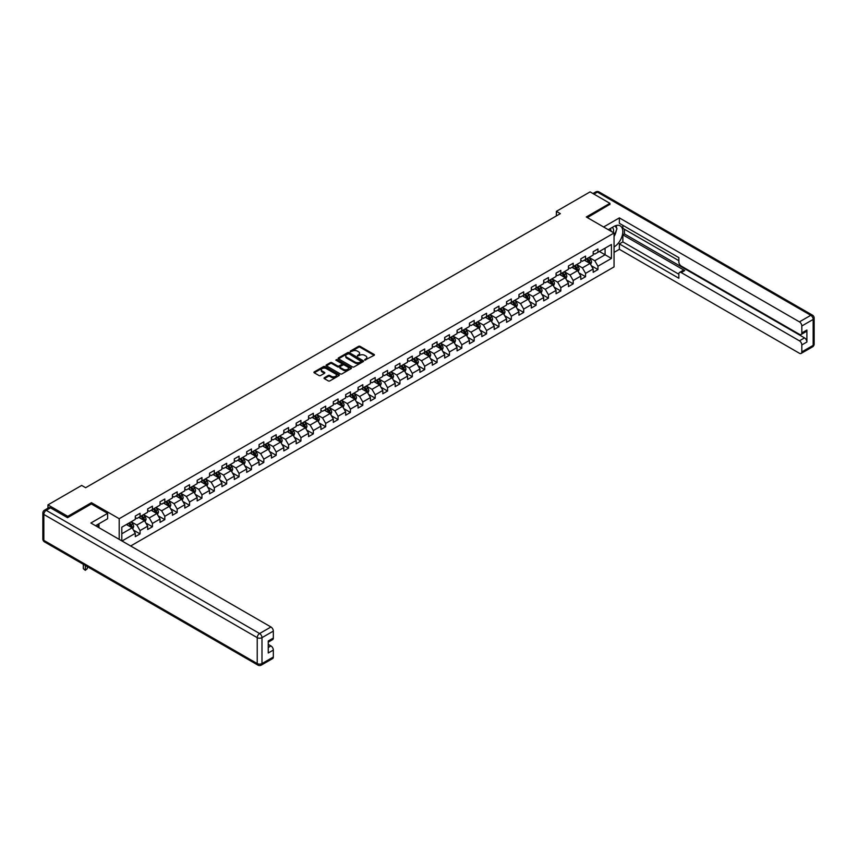 <?xml version="1.0" encoding="UTF-8"?>
<svg xmlns="http://www.w3.org/2000/svg" width="857" height="857" viewBox="0 0 857 857"><rect width="100%" height="100%" fill="white"/><g stroke="black" fill="none" stroke-linecap="round" stroke-linejoin="round"><path stroke-width="1.29" d="M364.739 360.122L374.102 355.344A1.103 0.632 0 0 0 374.102 354.444L360.09 346.357A1.103 0.632 0 0 0 358.537 346.357L350.256 351.124L350.256 351.756L352.42 351.134A3.524 2.035 0 0 1 357.401 351.134L358.569 351.809A3.524 2.035 0 0 1 359.608 353.255A3.524 2.035 0 0 1 358.569 354.691L357.498 355.934L359.661 355.323A3.524 2.035 0 0 1 364.643 355.323L365.81 355.998A3.524 2.035 0 0 1 366.85 357.433A3.524 2.035 0 0 1 365.81 358.869L364.739 360.122L364.739 359.49M324.353 377.733A1.103 0.632 0 0 0 324.353 378.633L328.285 380.904A1.103 0.632 0 0 0 329.838 380.904L339.029 375.591A1.103 0.632 0 0 0 339.029 374.691L325.007 366.603A1.103 0.632 0 0 0 323.453 366.603L314.262 371.906A1.103 0.632 0 0 0 314.262 372.806L319.018 375.548A1.103 0.632 0 0 0 320.572 375.548L324.503 373.277A1.103 0.632 0 0 0 324.503 372.377L322.146 371.017A2.946 1.703 0 0 1 321.289 369.817A2.946 1.703 0 0 1 323.1 368.242A2.946 1.703 0 0 1 326.313 368.617L335.537 373.941A2.946 1.703 0 0 1 336.405 375.141A2.946 1.703 0 0 1 334.584 376.716A2.946 1.703 0 0 1 331.38 376.352L329.838 375.462A1.103 0.632 0 0 0 328.285 375.462L324.353 377.733L324.353 378.633L328.285 376.373L328.285 375.462M91.431 504.012L91.431 502.684L67.789 516.332L47.96 504.88L47.96 508.18M91.431 502.684L119.198 518.71L614.051 233.008L614.051 266.902L130.66 545.984M609.927 204.566L609.927 203.334L586.284 216.982L614.051 233.008M609.927 203.334L590.087 191.882L556.375 211.347L556.375 215.932M47.96 504.88L81.672 485.416L85.646 487.708L560.339 213.639L556.375 211.347M352.495 366.914A1.103 0.632 0 0 0 354.059 366.914L363.239 361.611A1.103 0.632 0 0 0 363.239 360.711L349.228 352.623A1.103 0.632 0 0 0 347.674 352.623L338.483 357.926A1.103 0.632 0 0 0 338.483 358.826L352.495 366.914M336.105 360.283L336.887 360.39L336.887 359.479L351.134 367.707A1.103 0.632 0 0 1 351.134 368.606L341.943 373.909A1.103 0.632 0 0 1 340.39 373.909L326.378 365.821L326.378 364.921A1.103 0.632 0 0 0 326.378 365.821M326.378 364.921L330.309 362.65A1.103 0.632 0 0 1 331.863 362.65L337.551 365.928A1.103 0.632 0 0 0 339.104 365.928L341.718 364.429A1.103 0.632 0 0 0 341.718 363.529L335.794 360.111L336.887 359.479M119.198 539.364L119.198 518.71M133.435 530.097L140.066 533.922L140.066 530.569L147.672 526.177L147.672 529.519L152.439 526.776L152.439 523.423L160.055 519.031L160.055 522.374L164.812 519.631L164.812 516.289L172.428 511.886L172.428 515.228L177.185 512.486L177.185 509.144L184.801 504.741L184.801 508.083L189.558 505.341L189.558 501.998L197.174 497.596L197.174 500.938L201.941 498.196L201.941 494.853L209.558 490.45L209.558 493.793L214.314 491.05L214.314 487.708L221.931 483.305L221.931 486.647L226.687 483.905L226.687 480.563L234.304 476.16L234.304 479.502L239.06 476.76L239.06 473.418L246.677 469.015L246.677 472.357L251.444 469.615L251.444 466.272L259.05 461.869L259.05 465.212L263.817 462.469L263.817 459.127L271.433 454.724L271.433 458.077L276.19 455.324L276.19 451.982L283.806 447.579L283.806 450.932L288.563 448.179L288.563 444.837L296.179 440.444L296.179 443.787L300.936 441.034L300.936 437.691L308.552 433.299L308.552 436.642L313.319 433.888L313.319 430.546L320.936 426.154L320.936 429.496L325.692 426.743L325.692 423.401L333.309 419.009L333.309 422.351L338.065 419.598L338.065 416.256L345.682 411.863L345.682 415.206L350.438 412.453L350.438 409.11L358.055 404.718L358.055 408.061L362.811 405.307L362.811 401.965L370.428 397.573L370.428 400.915L375.195 398.162L375.195 394.82L382.811 390.428L382.811 393.77L387.568 391.017L387.568 387.675L395.184 383.283L395.184 386.625L399.94 383.872L399.94 380.529L407.557 376.137L407.557 379.48L412.313 376.726L412.313 373.384L419.93 368.992L419.93 372.334L424.697 369.592L424.697 366.239L432.303 361.847L432.303 365.189L437.07 362.447L437.07 359.094L444.687 354.702L444.687 358.044L449.443 355.301L449.443 351.948L457.06 347.556L457.06 350.899L461.816 348.156L461.816 344.814L469.432 340.411L469.432 343.753L474.189 341.011L474.189 337.669L481.805 333.266L481.805 336.608L486.572 333.866L486.572 330.523L494.189 326.121L494.189 329.463L498.945 326.721L498.945 323.378L506.562 318.975L506.562 322.318L511.318 319.575L511.318 316.233L518.935 311.83L518.935 315.172L523.691 312.43L523.691 309.088L531.308 304.685L531.308 308.027L536.064 305.285L536.064 301.943L543.681 297.54L543.681 300.882L548.448 298.14L548.448 294.797L556.064 290.394L556.064 293.747L560.821 290.994L560.821 287.652L568.437 283.249L568.437 286.602L573.194 283.849L573.194 280.507L580.81 276.104L580.81 279.457L585.567 276.704L585.567 273.362L593.183 268.969L593.183 272.312L597.95 269.559L597.95 266.216L611.427 258.428L611.427 244.502L605.085 248.166L605.085 254.765L611.427 258.428M140.066 533.922L135.299 536.664L135.299 533.322L122.015 540.992M121.812 540.874L121.812 527.184L135.299 519.396L135.299 516.053L140.066 513.311L140.066 516.653L147.672 512.25L147.672 508.908L152.439 506.166L152.439 509.508L160.055 505.105L160.055 501.763L164.812 499.02L164.812 502.363L172.428 497.96L172.428 494.618L177.185 491.875L177.185 495.217L184.801 490.815L184.801 487.472L189.558 484.73L189.558 488.072L197.174 483.669L197.174 480.327L201.941 477.585L201.941 480.927L209.558 476.524L209.558 473.182L214.314 470.439L214.314 473.782L221.931 469.39L221.931 466.037L226.687 463.294L226.687 466.637L234.304 462.244L234.304 458.891L239.06 456.149L239.06 459.491L246.677 455.099L246.677 451.757L251.444 449.004L251.444 452.346L259.05 447.954L259.05 444.612L263.817 441.858L263.817 445.201L271.433 440.809L271.433 437.466L276.19 434.713L276.19 438.056L283.806 433.663L283.806 430.321L288.563 427.568L288.563 430.91L296.179 426.518L296.179 423.176L300.936 420.423L300.936 423.765L308.552 419.373L308.552 416.031L313.319 413.278L313.319 416.62L320.936 412.228L320.936 408.885L325.692 406.132L325.692 409.475L333.309 405.082L333.309 401.74L338.065 398.987L338.065 402.329L345.682 397.937L345.682 394.595L350.438 391.842L350.438 395.184L358.055 390.792L358.055 387.45L362.811 384.697L362.811 388.039L370.428 383.647L370.428 380.304L375.195 377.551L375.195 380.904L382.811 376.502L382.811 373.159L387.568 370.406L387.568 373.759L395.184 369.356L395.184 366.014L399.94 363.261L399.94 366.614L407.557 362.211L407.557 358.869L412.313 356.126L412.313 359.469L419.93 355.066L419.93 351.724L424.697 348.981L424.697 352.323L432.303 347.921L432.303 344.578L437.07 341.836L437.07 345.178L444.687 340.775L444.687 337.433L449.443 334.691L449.443 338.033L457.06 333.63L457.06 330.288L461.816 327.545L461.816 330.888L469.432 326.485L469.432 323.143L474.189 320.4L474.189 323.742L481.805 319.34L481.805 315.997L486.572 313.255L486.572 316.597L494.189 312.194L494.189 308.852L498.945 306.11L498.945 309.452L506.562 305.049L506.562 301.707L511.318 298.964L511.318 302.307L518.935 297.915L518.935 294.562L523.691 291.819L523.691 295.162L531.308 290.769L531.308 287.416L536.064 284.674L536.064 288.016L543.681 283.624L543.681 280.282L548.448 277.529L548.448 280.871L556.064 276.479L556.064 273.137L560.821 270.384L560.821 273.726L568.437 269.334L568.437 265.991L573.194 263.238L573.194 266.581L580.81 262.188L580.81 258.846L585.567 256.093L585.567 259.435L593.183 255.043L593.183 251.701L597.95 248.948L597.95 252.29L611.427 244.502M138.791 517.382L144.501 520.681L136.884 525.073L131.175 521.784M135.299 517.564L136.884 518.485L140.066 516.653M136.884 525.073L140.066 530.569M144.501 520.681L147.672 526.177M151.164 510.236L156.874 513.536L149.268 517.928L143.548 514.639M147.672 510.418L149.268 511.34L152.439 509.508M149.268 517.928L152.439 523.423M156.874 513.536L160.055 519.031M163.548 503.091L169.257 506.391L161.641 510.783L155.931 507.494M160.055 503.273L161.641 504.195L164.812 502.363M161.641 510.783L164.812 516.289M169.257 506.391L172.428 511.886M175.921 495.946L181.63 499.245L174.014 503.648L168.304 500.349M172.428 496.128L174.014 497.049L177.185 495.217M174.014 503.648L177.185 509.144M181.63 499.245L184.801 504.741M188.294 488.801L194.003 492.1L186.387 496.503L180.677 493.204M184.801 488.983L186.387 489.904L189.558 488.072M186.387 496.503L189.558 501.998M194.003 492.1L197.174 497.596M200.667 481.655L206.376 484.955L198.76 489.358L193.05 486.058M197.174 481.838L198.76 482.759L201.941 480.927M198.76 489.358L201.941 494.853M206.376 484.955L209.558 490.45M213.039 474.51L218.76 477.81L211.143 482.212L205.423 478.913M209.558 474.692L211.143 475.614L214.314 473.782M211.143 482.212L214.314 487.708M218.76 477.81L221.931 483.305M225.423 467.365L231.133 470.664L223.516 475.067L217.807 471.768M221.931 467.558L223.516 468.468L226.687 466.637M223.516 475.067L226.687 480.563M231.133 470.664L234.304 476.16M237.796 460.22L243.506 463.519L235.889 467.922L230.179 464.623M234.304 460.413L235.889 461.323L239.06 459.491M235.889 467.922L239.06 473.418M243.506 463.519L246.677 469.015M250.169 453.085L255.879 456.374L248.262 460.777L242.552 457.477M246.677 453.267L248.262 454.178L251.444 452.346M248.262 460.777L251.444 466.272M255.879 456.374L259.05 461.869M262.542 445.94L268.252 449.229L260.646 453.632L254.925 450.332M259.05 446.122L260.646 447.033L263.817 445.201M260.646 453.632L263.817 459.127M268.252 449.229L271.433 454.724M274.915 438.795L280.635 442.083L273.019 446.486L267.309 443.187M271.433 438.977L273.019 439.887L276.19 438.056M273.019 446.486L276.19 451.982M280.635 442.083L283.806 447.579M287.299 431.649L293.008 434.938L285.392 439.341L279.682 436.042M283.806 431.832L285.392 432.742L288.563 430.91M285.392 439.341L288.563 444.837M293.008 434.938L296.179 440.444M299.671 424.504L305.381 427.804L297.765 432.196L292.055 428.896M296.179 424.686L297.765 425.597L300.936 423.765M297.765 432.196L300.936 437.691M305.381 427.804L308.552 433.299M312.044 417.359L317.754 420.658L310.138 425.051L304.428 421.751M308.552 417.541L310.138 418.452L313.319 416.62M310.138 425.051L313.319 430.546M317.754 420.658L320.936 426.154M324.417 410.214L330.138 413.513L322.521 417.905L316.801 414.606M320.936 410.396L322.521 411.306L325.692 409.475M322.521 417.905L325.692 423.401M330.138 413.513L333.309 419.009M336.801 403.069L342.511 406.368L334.894 410.76L329.184 407.461M333.309 403.251L334.894 404.161L338.065 402.329M334.894 410.76L338.065 416.256M342.511 406.368L345.682 411.863M349.174 395.923L354.884 399.223L347.267 403.615L341.557 400.315M345.682 396.105L347.267 397.016L350.438 395.184M347.267 403.615L350.438 409.11M354.884 399.223L358.055 404.718M361.547 388.778L367.257 392.077L359.64 396.47L353.93 393.17M358.055 388.96L359.64 389.871L362.811 388.039M359.64 396.47L362.811 401.965M367.257 392.077L370.428 397.573M373.92 381.633L379.63 384.932L372.013 389.324L366.303 386.025M370.428 381.815L372.013 382.736L375.195 380.904M372.013 389.324L375.195 394.82M379.63 384.932L382.811 390.428M386.293 374.488L392.013 377.787L384.397 382.179L378.687 378.88M382.811 374.67L384.397 375.591L387.568 373.759M384.397 382.179L387.568 387.675M392.013 377.787L395.184 383.283M398.676 367.342L404.386 370.642L396.77 375.034L391.06 371.734M395.184 367.524L396.77 368.446L399.94 366.614M396.77 375.034L399.94 380.529M404.386 370.642L407.557 376.137M411.049 360.197L416.759 363.497L409.143 367.889L403.433 364.589M407.557 360.379L409.143 361.3L412.313 359.469M409.143 367.889L412.313 373.384M416.759 363.497L419.93 368.992M423.422 353.052L429.132 356.351L421.515 360.743L415.806 357.455M419.93 353.234L421.515 354.155L424.697 352.323M421.515 360.743L424.697 366.239M429.132 356.351L432.303 361.847M435.795 345.907L441.505 349.206L433.899 353.598L428.179 350.309M432.303 346.089L433.899 347.01L437.07 345.178M433.899 353.598L437.07 359.094M441.505 349.206L444.687 354.702M448.168 338.761L453.889 342.061L446.272 346.453L440.562 343.164M444.687 338.943L446.272 339.865L449.443 338.033M446.272 346.453L449.443 351.948M453.889 342.061L457.06 347.556M460.552 331.616L466.262 334.916L458.645 339.308L452.935 336.019M457.06 331.798L458.645 332.72L461.816 330.888M458.645 339.308L461.816 344.814M466.262 334.916L469.432 340.411M472.925 324.471L478.635 327.77L471.018 332.173L465.308 328.874M469.432 324.653L471.018 325.574L474.189 323.742M471.018 332.173L474.189 337.669M478.635 327.77L481.805 333.266M485.298 317.326L491.007 320.625L483.391 325.028L477.681 321.729M481.805 317.508L483.391 318.429L486.572 316.597M483.391 325.028L486.572 330.523M491.007 320.625L494.189 326.121M497.671 310.18L503.391 313.48L495.775 317.883L490.054 314.583M494.189 310.363L495.775 311.284L498.945 309.452M495.775 317.883L498.945 323.378M503.391 313.48L506.562 318.975M510.054 303.035L515.764 306.335L508.147 310.737L502.438 307.438M506.562 303.217L508.147 304.139L511.318 302.307M508.147 310.737L511.318 316.233M515.764 306.335L518.935 311.83M522.427 295.89L528.137 299.189L520.52 303.592L514.811 300.293M518.935 296.083L520.52 296.993L523.691 295.162M520.52 303.592L523.691 309.088M528.137 299.189L531.308 304.685M534.8 288.745L540.51 292.044L532.893 296.447L527.184 293.148M531.308 288.938L532.893 289.848L536.064 288.016M532.893 296.447L536.064 301.943M540.51 292.044L543.681 297.54M547.173 281.61L552.883 284.899L545.277 289.302L539.556 286.002M543.681 281.792L545.277 282.703L548.448 280.871M545.277 289.302L548.448 294.797M552.883 284.899L556.064 290.394M559.546 274.465L565.266 277.754L557.65 282.157L551.94 278.857M556.064 274.647L557.65 275.558L560.821 273.726M557.65 282.157L560.821 287.652M565.266 277.754L568.437 283.249M571.93 267.32L577.639 270.608L570.023 275.011L564.313 271.712M568.437 267.502L570.023 268.412L573.194 266.581M570.023 275.011L573.194 280.507M577.639 270.608L580.81 276.104M584.303 260.174L590.012 263.463L582.396 267.866L576.686 264.567M580.81 260.357L582.396 261.267L585.567 259.435M582.396 267.866L585.567 273.362M590.012 263.463L593.183 268.969M599.375 251.465L605.085 254.765L594.769 260.721L589.059 257.421M593.183 253.211L594.769 254.122L597.95 252.29M594.769 260.721L597.95 266.216M67.789 516.332L67.789 517.564M121.812 533.782L132.128 527.826L126.418 524.527M132.128 527.826L135.299 533.322M591.319 265.734L597.95 269.559M578.946 272.88L585.567 276.704M566.573 280.025L573.194 283.849M554.2 287.17L560.821 290.994M541.817 294.315L548.448 298.14M529.444 301.46L536.064 305.285M517.071 308.606L523.691 312.43M504.698 315.751L511.318 319.575M492.325 322.896L498.945 326.721M479.941 330.041L486.572 333.866M467.568 337.187L474.189 341.011M455.196 344.332L461.816 348.156M442.823 351.477L449.443 355.301M430.439 358.622L437.07 362.447M418.066 365.768L424.697 369.592M405.693 372.902L412.313 376.726M393.32 380.047L399.94 383.872M380.947 387.193L387.568 391.017M368.564 394.338L375.195 398.162M356.191 401.483L362.811 405.307M343.818 408.628L350.438 412.453M331.445 415.774L338.065 419.598M319.061 422.919L325.692 426.743M306.688 430.064L313.319 433.888M294.315 437.209L300.936 441.034M281.942 444.355L288.563 448.179M269.569 451.5L276.19 455.324M257.186 458.645L263.817 462.469M244.813 465.79L251.444 469.615M232.44 472.935L239.06 476.76M220.067 480.081L226.687 483.905M207.694 487.226L214.314 491.05M195.31 494.371L201.941 498.196M182.937 501.516L189.558 505.341M170.564 508.662L177.185 512.486M158.191 515.807L164.812 519.631M145.808 522.952L152.439 526.776M365.05 360.229L365.81 359.79A3.524 2.035 0 0 0 366.85 358.344L366.85 357.433M359.608 353.255L359.608 354.166A3.524 2.035 0 0 1 358.569 355.601L357.808 356.051M374.102 354.444L374.102 355.344L360.09 347.267A1.103 0.632 0 0 0 358.537 347.267L350.567 351.863M363.229 361.622L349.228 353.534A1.103 0.632 0 0 0 347.674 353.534L338.494 358.837M361.3 361.483L348.992 353.748L346.774 354.402A3.524 2.035 0 0 0 345.746 355.837A3.524 2.035 0 0 0 346.774 357.273L355.184 362.136A3.524 2.035 0 0 0 360.165 362.136L361.3 361.483L361.3 362.393L361.3 361.761M345.746 355.837L345.746 356.758A3.524 2.035 0 0 0 346.774 358.194L346.774 357.273M361.3 362.393L360.165 363.047A3.524 2.035 0 0 1 355.184 363.047L346.774 358.194M326.388 365.821L330.309 363.561L330.309 362.65M342.039 363.979L342.039 364.889A1.103 0.632 0 0 1 341.718 365.339L339.104 366.85A1.103 0.632 0 0 1 337.551 366.85L331.863 363.561A1.103 0.632 0 0 0 330.309 363.561M336.887 360.39L351.124 368.617M343.443 369.335A2.946 1.703 0 0 0 346.657 369.699A2.946 1.703 0 0 0 348.478 368.135A2.946 1.703 0 0 0 347.61 366.935L344.364 365.05A1.103 0.632 0 0 0 342.8 365.05L340.197 366.56A1.103 0.632 0 0 0 340.197 367.46L343.443 369.335L343.443 370.256A2.946 1.703 0 0 0 346.657 370.62A2.946 1.703 0 0 0 348.478 369.046L348.478 368.135M339.875 367.01L339.875 367.921A1.103 0.632 0 0 0 340.197 368.371L340.197 367.46M343.443 370.256L340.197 368.371M336.405 375.141L336.405 376.062A2.946 1.703 0 0 1 334.584 377.637A2.946 1.703 0 0 1 331.38 377.262L329.838 376.373A1.103 0.632 0 0 0 328.285 376.373M321.289 369.817L321.289 370.738A2.946 1.703 0 0 0 322.146 371.938L322.146 371.017M324.503 372.377L324.503 373.277L322.146 371.938M339.008 375.602L325.007 367.524A1.103 0.632 0 0 0 323.453 367.524L314.283 372.816M590.644 264.556L591.587 262.178A2.978 1.714 -120 0 0 590.634 259.65L588.995 257.464M586.145 261.235L585.031 259.746M586.542 258.878L588.181 261.064A2.978 1.714 60 0 1 589.027 262.853L589.98 262.306A2.978 1.714 -120 0 0 589.123 260.517L587.495 258.332M586.745 258.76L588.566 261.181A1.51 0.878 60 0 1 588.834 261.642L589.98 262.306M613.323 232.59A7.295 4.21 120 0 0 612.252 227.405M610.998 231.251A4.992 2.882 120 0 0 609.97 228.744A4.992 2.882 120 0 0 609.959 228.733M615.037 225.884L616.986 228.658L614.051 236.221M97.452 524.623L99.283 527.869M608.299 229.687L613.891 226.462A12.619 7.285 120 0 1 620.2 225.841A12.619 7.285 120 0 1 622.171 235.846A12.619 7.285 120 0 1 614.051 246.977M614.051 252.387L619.365 249.312L619.365 243.913L678.862 278.257L678.862 273.961A3.364 1.939 -120 0 1 679.558 272.419A3.364 1.939 -120 0 1 681.24 272.58L799.442 340.829L804.519 337.894A3.364 1.939 60 0 1 806.898 342.018L806.898 330.02A3.364 1.939 60 0 1 806.201 331.552L801.124 334.487A3.364 1.939 -120 0 0 801.82 332.945L801.82 325.981A3.364 1.939 -120 0 0 799.442 321.868L810.786 315.312L597.393 192.107L593.944 194.1M624.442 229.258L624.442 233.929L622.857 234.839L622.857 241.899L619.365 243.913M622.857 225.316L622.857 228.337L678.862 260.678M801.124 334.487A3.364 1.939 -120 0 1 799.442 334.316L681.24 266.077A3.364 1.939 -120 0 1 678.862 261.953L678.862 257.646L619.365 223.302L619.365 217.892L799.442 321.868M603.617 226.987L619.365 217.892M619.365 249.312L799.442 353.277A3.364 1.939 -120 0 0 801.124 353.448A3.364 1.939 -120 0 0 801.82 351.906L801.82 344.942A3.364 1.939 -120 0 0 799.442 340.829M609.927 204.298L587.356 217.603M622.857 234.839L684.732 270.566L681.24 272.58M624.442 233.929L804.519 337.894M622.857 241.899L678.862 274.229M679.558 272.419L683.05 270.405A3.364 1.939 60 0 1 684.732 270.566M614.051 236.586A12.619 7.285 120 0 0 616.344 230.308M616.547 228.048A12.619 7.285 120 0 0 616.237 225.466M50.499 507.858L46.214 510.333A3.364 1.939 -120 0 0 44.532 510.161L48.817 507.687A3.364 1.939 60 0 1 50.499 507.858L67.553 517.703L91.356 503.959L107.618 513.354L107.618 518.753L96.348 525.255A12.619 7.285 120 0 0 95.588 525.737M107.618 513.354L90.874 523.016L270.951 626.981A3.364 1.939 60 0 1 273.329 631.106L273.329 638.069A3.364 1.939 60 0 1 272.633 639.611L268.252 642.139M98.973 526.787L98.973 523.745M268.252 647.496L270.951 645.942A3.364 1.939 60 0 1 273.329 650.067L273.329 657.03A3.364 1.939 60 0 1 272.633 658.572L261.289 665.118A3.364 1.939 -120 0 0 261.985 663.575L273.329 657.03M273.329 638.069L268.252 640.993L268.252 653.002L273.329 650.067M270.951 645.942L268.252 644.389M578.261 271.701L579.203 269.323A2.978 1.714 -120 0 0 578.261 266.795L576.622 264.609M573.772 268.38L572.658 266.891M574.158 266.024L575.797 268.209A2.978 1.714 60 0 1 576.654 269.998L577.607 269.452A2.978 1.714 -120 0 0 576.75 267.663L575.111 265.477M574.372 265.906L576.183 268.327A1.51 0.878 60 0 1 576.461 268.787L577.607 269.452M565.888 278.846L566.831 276.468A2.978 1.714 -120 0 0 565.888 273.929L564.249 271.744M561.389 275.526L560.285 274.036M561.785 273.169L563.424 275.354A2.978 1.714 60 0 1 564.281 277.143L565.224 276.597A2.978 1.714 -120 0 0 564.377 274.808L562.738 272.622M561.999 273.051L563.81 275.472A1.51 0.878 60 0 1 564.088 275.933L565.224 276.597M553.515 285.992L554.458 283.613A2.978 1.714 -120 0 0 553.504 281.075L551.876 278.889M549.016 282.671L547.902 281.182M549.412 280.314L551.051 282.499A2.978 1.714 60 0 1 551.897 284.288L552.851 283.742A2.978 1.714 -120 0 0 552.004 281.953L550.365 279.768M549.616 280.196L551.437 282.617A1.51 0.878 60 0 1 551.715 283.078L552.851 283.742M541.142 293.137L542.085 290.759A2.978 1.714 -120 0 0 541.131 288.22L539.492 286.034M536.643 289.816L535.529 288.327M537.039 287.459L538.678 289.645A2.978 1.714 60 0 1 539.524 291.434L540.478 290.887A2.978 1.714 -120 0 0 539.631 289.098L537.992 286.913M537.243 287.341L539.064 289.762A1.51 0.878 60 0 1 539.332 290.223L540.478 290.887M528.758 300.282L529.712 297.904A2.978 1.714 -120 0 0 528.758 295.365L527.119 293.18M524.27 296.961L523.156 295.472M524.666 294.604L526.294 296.79A2.978 1.714 60 0 1 527.151 298.579L528.105 298.032A2.978 1.714 -120 0 0 527.248 296.243L525.609 294.058M524.87 294.487L526.68 296.908A1.51 0.878 60 0 1 526.959 297.368L528.105 298.032M516.385 307.427L517.328 305.049A2.978 1.714 -120 0 0 516.385 302.51L514.746 300.325M511.897 304.106L510.783 302.617M512.282 301.75L513.921 303.935A2.978 1.714 60 0 1 514.778 305.724L515.732 305.167A2.978 1.714 -120 0 0 514.875 303.389L513.236 301.203M512.497 301.632L514.307 304.053A1.51 0.878 60 0 1 514.586 304.514L515.732 305.167M504.012 314.573L504.955 312.194A2.978 1.714 -120 0 0 504.012 309.656L502.373 307.47M499.513 311.252L498.399 309.763M499.91 308.895L501.549 311.08A2.978 1.714 60 0 1 502.395 312.869L503.348 312.312A2.978 1.714 -120 0 0 502.502 310.534L500.863 308.338M500.124 308.777L501.934 311.198A1.51 0.878 60 0 1 502.213 311.659L503.348 312.312M491.639 321.707L492.582 319.34A2.978 1.714 -120 0 0 491.629 316.801L490 314.615M487.14 318.397L486.026 316.908M487.537 316.04L489.176 318.226A2.978 1.714 60 0 1 490.022 320.015L490.975 319.457A2.978 1.714 -120 0 0 490.129 317.668L488.49 315.483M487.74 315.922L489.561 318.343A1.51 0.878 60 0 1 489.84 318.804L490.975 319.457M479.267 328.852L480.209 326.485A2.978 1.714 -120 0 0 479.256 323.946L477.617 321.761M474.767 325.542L473.653 324.053M475.164 323.185L476.803 325.371A2.978 1.714 60 0 1 477.649 327.16L478.602 326.603A2.978 1.714 -120 0 0 477.745 324.814L476.117 322.628M475.367 323.068L477.188 325.489A1.51 0.878 60 0 1 477.456 325.949L478.602 326.603M466.883 335.998L467.826 333.619A2.978 1.714 -120 0 0 466.883 331.091L465.244 328.906M462.394 332.677L461.28 331.198M462.791 330.331L464.419 332.516A2.978 1.714 60 0 1 465.276 334.305L466.229 333.748A2.978 1.714 -120 0 0 465.372 331.959L463.733 329.774M462.994 330.202L464.805 332.634A1.51 0.878 60 0 1 465.083 333.094L466.229 333.748M454.51 343.143L455.453 340.765A2.978 1.714 -120 0 0 454.51 338.236L452.871 336.051M450.011 339.822L448.907 338.344M450.407 337.476L452.046 339.661A2.978 1.714 60 0 1 452.903 341.45L453.846 340.893A2.978 1.714 -120 0 0 452.999 339.104L451.36 336.919M450.621 337.347L452.432 339.779A1.51 0.878 60 0 1 452.71 340.24L453.846 340.893M442.137 350.288L443.08 347.91A2.978 1.714 -120 0 0 442.126 345.382L440.498 343.196M437.638 346.967L436.524 345.489M438.034 344.621L439.673 346.806A2.978 1.714 60 0 1 440.519 348.595L441.473 348.038A2.978 1.714 -120 0 0 440.627 346.249L438.988 344.064M438.238 344.493L440.059 346.924A1.51 0.878 60 0 1 440.337 347.385L441.473 348.038M429.764 357.433L430.707 355.055A2.978 1.714 -120 0 0 429.753 352.527L428.114 350.342M425.265 354.112L424.151 352.634M425.661 351.766L427.3 353.952A2.978 1.714 60 0 1 428.146 355.73L429.1 355.184A2.978 1.714 -120 0 0 428.254 353.395L426.615 351.209M425.865 351.638L427.686 354.07A1.51 0.878 60 0 1 427.954 354.53L429.1 355.184M417.391 364.579L418.334 362.2A2.978 1.714 -120 0 0 417.38 359.672L415.741 357.487M412.892 361.258L411.778 359.779M413.288 358.901L414.917 361.097A2.978 1.714 60 0 1 415.774 362.875L416.727 362.329A2.978 1.714 -120 0 0 415.87 360.54L414.242 358.355M413.492 358.783L415.313 361.215A1.51 0.878 60 0 1 415.581 361.675L416.727 362.329M405.007 371.724L405.95 369.346A2.978 1.714 -120 0 0 405.007 366.817L403.368 364.632M400.519 368.403L399.405 366.925M400.905 366.046L402.544 368.231A2.978 1.714 60 0 1 403.401 370.02L404.354 369.474A2.978 1.714 -120 0 0 403.497 367.685L401.858 365.5M401.119 365.928L402.929 368.36A1.51 0.878 60 0 1 403.208 368.821L404.354 369.474M392.635 378.869L393.577 376.491A2.978 1.714 -120 0 0 392.635 373.963L390.996 371.777M388.135 375.548L387.032 374.07M388.532 373.191L390.171 375.377A2.978 1.714 60 0 1 391.017 377.166L391.97 376.619A2.978 1.714 -120 0 0 391.124 374.83L389.485 372.645M388.746 373.074L390.556 375.505A1.51 0.878 60 0 1 390.835 375.966L391.97 376.619M380.262 386.014L381.204 383.636A2.978 1.714 -120 0 0 380.251 381.108L378.623 378.923M375.762 382.693L374.648 381.215M376.159 380.337L377.798 382.522A2.978 1.714 60 0 1 378.644 384.311L379.597 383.765A2.978 1.714 -120 0 0 378.751 381.976L377.112 379.79M376.362 380.219L378.183 382.651A1.51 0.878 60 0 1 378.462 383.1L379.597 383.765M367.889 393.159L368.831 390.781A2.978 1.714 -120 0 0 367.878 388.253L366.239 386.068M363.389 389.839L362.275 388.36M363.786 387.482L365.425 389.667A2.978 1.714 60 0 1 366.271 391.456L367.225 390.91A2.978 1.714 -120 0 0 366.368 389.121L364.739 386.935M363.989 387.364L365.81 389.796A1.51 0.878 60 0 1 366.078 390.246L367.225 390.91M355.505 400.305L356.458 397.927A2.978 1.714 -120 0 0 355.505 395.398L353.866 393.213M351.016 396.984L349.902 395.505M351.413 394.627L353.041 396.812A2.978 1.714 60 0 1 353.898 398.601L354.852 398.055A2.978 1.714 -120 0 0 353.995 396.266L352.356 394.081M351.616 394.509L353.427 396.93A1.51 0.878 60 0 1 353.705 397.391L354.852 398.055M343.132 407.45L344.075 405.072A2.978 1.714 -120 0 0 343.132 402.544L341.493 400.358M338.633 404.129L337.529 402.64M339.029 401.772L340.668 403.958A2.978 1.714 60 0 1 341.525 405.747L342.468 405.2A2.978 1.714 -120 0 0 341.622 403.411L339.983 401.226M339.243 401.654L341.054 404.075A1.51 0.878 60 0 1 341.332 404.536L342.468 405.2M330.759 414.595L331.702 412.217A2.978 1.714 -120 0 0 330.759 409.689L329.12 407.503M326.26 411.274L325.146 409.785M326.656 408.918L328.295 411.103A2.978 1.714 60 0 1 329.142 412.892L330.095 412.346A2.978 1.714 -120 0 0 329.249 410.557L327.61 408.371M326.86 408.8L328.681 411.221A1.51 0.878 60 0 1 328.959 411.681L330.095 412.346M318.386 421.74L319.329 419.362A2.978 1.714 -120 0 0 318.375 416.834L316.736 414.649M313.887 418.42L312.773 416.93M314.283 416.063L315.922 418.248A2.978 1.714 60 0 1 316.769 420.037L317.722 419.491A2.978 1.714 -120 0 0 316.876 417.702L315.237 415.516M314.487 415.945L316.308 418.366A1.51 0.878 60 0 1 316.587 418.827L317.722 419.491M306.013 428.886L306.956 426.507A2.978 1.714 -120 0 0 306.003 423.979L304.364 421.794M301.514 425.565L300.4 424.076M301.91 423.208L303.549 425.393A2.978 1.714 60 0 1 304.396 427.182L305.349 426.636A2.978 1.714 -120 0 0 304.492 424.847L302.864 422.662M302.114 423.09L303.935 425.511A1.51 0.878 60 0 1 304.203 425.972L305.349 426.636M293.63 436.031L294.572 433.653A2.978 1.714 -120 0 0 293.63 431.125L291.991 428.939M289.141 432.71L288.027 431.221M289.527 430.353L291.166 432.539A2.978 1.714 60 0 1 292.023 434.328L292.976 433.781A2.978 1.714 -120 0 0 292.119 431.992L290.48 429.807M289.741 430.235L291.551 432.656A1.51 0.878 60 0 1 291.83 433.117L292.976 433.781M281.257 443.176L282.199 440.798A2.978 1.714 -120 0 0 281.257 438.27L279.618 436.074M276.757 439.855L275.654 438.366M277.154 437.498L278.793 439.684A2.978 1.714 60 0 1 279.65 441.473L280.593 440.927A2.978 1.714 -120 0 0 279.746 439.138L278.107 436.952M277.368 437.381L279.178 439.802A1.51 0.878 60 0 1 279.457 440.262L280.593 440.927M268.884 450.321L269.826 447.943A2.978 1.714 -120 0 0 268.873 445.404L267.245 443.219M264.385 447L263.27 445.511M264.781 444.644L266.42 446.829A2.978 1.714 60 0 1 267.266 448.618L268.22 448.072A2.978 1.714 -120 0 0 267.373 446.283L265.734 444.097M264.984 444.526L266.806 446.947A1.51 0.878 60 0 1 267.084 447.408L268.22 448.072M256.511 457.467L257.454 455.088A2.978 1.714 -120 0 0 256.5 452.55L254.861 450.364M252.012 454.146L250.897 452.657M252.408 451.789L254.047 453.974A2.978 1.714 60 0 1 254.893 455.763L255.847 455.217A2.978 1.714 -120 0 0 255 453.428L253.361 451.243M252.611 451.671L254.433 454.092A1.51 0.878 60 0 1 254.7 454.553L255.847 455.217M244.127 464.612L245.081 462.234A2.978 1.714 -120 0 0 244.127 459.695L242.488 457.509M239.639 461.291L238.525 459.802M240.035 458.934L241.663 461.12A2.978 1.714 60 0 1 242.52 462.909L243.474 462.362A2.978 1.714 -120 0 0 242.617 460.573L240.978 458.388M240.239 458.816L242.06 461.237A1.51 0.878 60 0 1 242.327 461.698L243.474 462.362M231.754 471.757L232.697 469.379A2.978 1.714 -120 0 0 231.754 466.84L230.115 464.655M227.266 468.436L226.152 466.947M227.651 466.079L229.29 468.265A2.978 1.714 60 0 1 230.147 470.054L231.101 469.507A2.978 1.714 -120 0 0 230.244 467.718L228.605 465.533M227.866 465.962L229.676 468.383A1.51 0.878 60 0 1 229.955 468.843L231.101 469.507M219.381 478.902L220.324 476.524A2.978 1.714 -120 0 0 219.381 473.985L217.742 471.8M214.882 475.581L213.768 474.092M215.278 473.225L216.917 475.41A2.978 1.714 60 0 1 217.764 477.199L218.717 476.642A2.978 1.714 -120 0 0 217.871 474.864L216.232 472.678M215.493 473.107L217.303 475.528A1.51 0.878 60 0 1 217.582 475.989L218.717 476.642M207.008 486.048L207.951 483.669A2.978 1.714 -120 0 0 206.998 481.131L205.369 478.945M202.509 482.727L201.395 481.238M202.905 480.37L204.544 482.555A2.978 1.714 60 0 1 205.391 484.344L206.344 483.787A2.978 1.714 -120 0 0 205.498 482.009L203.859 479.813M203.109 480.252L204.93 482.673A1.51 0.878 60 0 1 205.209 483.134L206.344 483.787M194.635 493.182L195.578 490.815A2.978 1.714 -120 0 0 194.625 488.276L192.986 486.09M190.136 489.872L189.022 488.383M190.533 487.515L192.172 489.701A2.978 1.714 60 0 1 193.018 491.49L193.971 490.932A2.978 1.714 -120 0 0 193.114 489.143L191.486 486.958M190.736 487.397L192.557 489.818A1.51 0.878 60 0 1 192.825 490.279L193.971 490.932M182.252 500.327L183.205 497.96A2.978 1.714 -120 0 0 182.252 495.421L180.613 493.236M177.763 497.017L176.649 495.528M178.16 494.66L179.788 496.846A2.978 1.714 60 0 1 180.645 498.635L181.598 498.078A2.978 1.714 -120 0 0 180.741 496.289L179.102 494.103M178.363 494.543L180.174 496.964A1.51 0.878 60 0 1 180.452 497.424L181.598 498.078M169.879 507.473L170.822 505.094A2.978 1.714 -120 0 0 169.879 502.566L168.24 500.381M165.38 504.152L164.276 502.673M165.776 501.806L167.415 503.991A2.978 1.714 60 0 1 168.272 505.78L169.215 505.223A2.978 1.714 -120 0 0 168.368 503.434L166.729 501.249M165.99 501.677L167.801 504.109A1.51 0.878 60 0 1 168.079 504.569L169.215 505.223M157.506 514.618L158.449 512.24A2.978 1.714 -120 0 0 157.506 509.711L155.867 507.526M153.007 511.297L151.893 509.819M153.403 508.951L155.042 511.136A2.978 1.714 60 0 1 155.888 512.925L156.842 512.368A2.978 1.714 -120 0 0 155.995 510.579L154.356 508.394M153.607 508.822L155.428 511.254A1.51 0.878 60 0 1 155.706 511.715L156.842 512.368M145.133 521.763L146.076 519.385A2.978 1.714 -120 0 0 145.122 516.857L143.483 514.671M140.634 518.442L139.52 516.964M141.03 516.096L142.669 518.281A2.978 1.714 60 0 1 143.515 520.07L144.469 519.513A2.978 1.714 -120 0 0 143.622 517.724L141.983 515.539M141.234 515.968L143.055 518.399A1.51 0.878 60 0 1 143.323 518.86L144.469 519.513M132.76 528.908L133.703 526.53A2.978 1.714 -120 0 0 132.749 524.002L131.11 521.817M128.261 525.587L127.147 524.109M128.657 523.241L130.296 525.427A2.978 1.714 60 0 1 131.142 527.205L132.096 526.659A2.978 1.714 -120 0 0 131.239 524.87L129.611 522.684M128.861 523.113L130.682 525.545A1.51 0.878 60 0 1 130.95 526.005L132.096 526.659M85.304 565.459L85.304 569.819L87.296 568.673L87.296 566.606M87.296 568.673L85.304 570.323L83.322 568.673L83.322 564.313M83.322 568.673L85.304 570.323M365.81 359.79L365.81 358.869M357.498 355.934L357.498 355.312M358.569 355.601L358.569 354.691M350.256 351.756L350.256 351.124M358.537 347.267L358.537 346.357M360.09 347.267L360.09 346.357M338.483 358.826L338.483 357.926M347.674 353.534L347.674 352.623M349.228 353.534L349.228 352.623M363.239 361.611L363.239 360.711M355.184 363.047L355.184 362.136M360.165 363.047L360.165 362.136M331.863 363.561L331.863 362.65M337.551 366.85L337.551 365.928M339.104 366.85L339.104 365.928M341.718 365.339L341.718 364.429M351.134 368.606L351.134 367.707M329.838 376.373L329.838 375.462M331.38 377.262L331.38 376.352M314.262 372.806L314.262 371.906M323.453 367.524L323.453 366.603M325.007 367.524L325.007 366.603M339.029 375.591L339.029 374.691M589.723 263.303L591.566 262.231M589.123 260.517L590.634 259.65M587.013 261.739L588.181 261.064M801.82 332.945L806.898 330.02M806.898 342.018L801.82 344.942M801.82 351.906L813.164 345.36L813.164 319.436L801.82 325.981M813.164 345.36A3.364 1.939 60 0 1 812.468 346.903A3.364 3.364 0 0 0 814.15 343.989A3.364 1.939 180 0 1 813.164 345.36M813.164 319.436A3.364 1.939 0 0 0 814.15 318.065A3.364 3.364 0 0 0 812.468 315.151A3.364 1.939 -60 0 0 810.786 315.312A3.364 1.939 60 0 1 813.164 319.436M592.958 193.532L595.711 191.947A3.364 1.939 60 0 1 597.393 192.107A3.364 1.939 -60 0 1 599.075 191.947L812.468 315.151M44.532 510.161A3.364 3.364 0 0 0 42.85 513.075A3.364 1.939 180 0 0 43.836 514.446A3.364 1.939 -60 0 1 46.214 510.333L259.607 633.527A3.364 1.939 -60 0 0 257.229 637.651L43.836 514.446L43.836 540.371L257.229 663.575L257.229 637.651A3.364 1.939 -0 0 0 261.985 637.651L261.985 663.575A3.364 1.939 180 0 1 257.229 663.575A3.364 1.939 -60 0 0 257.925 665.118A3.364 3.364 0 0 0 261.289 665.118M273.329 631.106L261.985 637.651A3.364 1.939 -120 0 0 259.607 633.527L270.951 626.981M44.532 541.913A3.364 1.939 -60 0 1 43.836 540.371A3.364 1.939 -0 0 1 42.85 538.999A3.364 3.364 0 0 0 44.532 541.913L257.925 665.118M577.339 270.448L579.193 269.377M576.75 267.663L578.261 266.795M574.64 268.884L575.797 268.209M564.967 277.593L566.809 276.522M564.377 274.808L565.888 273.929M562.267 276.029L563.424 275.354M552.594 284.738L554.436 283.667M552.004 281.953L553.504 281.075M549.883 283.174L551.051 282.499M540.221 291.873L542.063 290.812M539.631 289.098L541.131 288.22M537.51 290.319L538.678 289.645M527.848 299.018L529.69 297.957M527.248 296.243L528.758 295.365M525.137 297.465L526.294 296.79M515.464 306.163L517.317 305.103M514.875 303.389L516.385 302.51M512.765 304.61L513.921 303.935M503.091 313.308L504.934 312.248M502.502 310.534L504.012 309.656M500.381 311.744L501.549 311.08M490.718 320.454L492.561 319.393M490.129 317.668L491.629 316.801M488.008 318.89L489.176 318.226M478.345 327.599L480.188 326.538M477.745 324.814L479.256 323.946M475.635 326.035L476.803 325.371M465.962 334.744L467.815 333.684M465.372 331.959L466.883 331.091M463.262 333.18L464.419 332.516M453.589 341.889L455.431 340.829M452.999 339.104L454.51 338.236M450.889 340.325L452.046 339.661M441.216 349.035L443.058 347.974M440.627 346.249L442.126 345.382M438.505 347.471L439.673 346.806M428.843 356.18L430.685 355.119M428.254 353.395L429.753 352.527M426.133 354.616L427.3 353.952M416.47 363.325L418.312 362.265M415.87 360.54L417.38 359.672M413.76 361.761L414.917 361.097M404.086 370.47L405.939 369.41M403.497 367.685L405.007 366.817M401.387 368.906L402.544 368.231M391.713 377.616L393.556 376.555M391.124 374.83L392.635 373.963M389.014 376.052L390.171 375.377M379.34 384.761L381.183 383.7M378.751 381.976L380.251 381.108M376.63 383.197L377.798 382.522M366.967 391.906L368.81 390.835M366.368 389.121L367.878 388.253M364.257 390.342L365.425 389.667M354.594 399.051L356.437 397.98M353.995 396.266L355.505 395.398M351.884 397.487L353.041 396.812M342.211 406.197L344.053 405.125M341.622 403.411L343.132 402.544M339.511 404.633L340.668 403.958M329.838 413.342L331.68 412.271M329.249 410.557L330.759 409.689M327.128 411.778L328.295 411.103M317.465 420.487L319.307 419.416M316.876 417.702L318.375 416.834M314.755 418.923L315.922 418.248M305.092 427.632L306.935 426.561M304.492 424.847L306.003 423.979M302.382 426.068L303.549 425.393M292.708 434.778L294.562 433.706M292.119 431.992L293.63 431.125M290.009 433.214L291.166 432.539M280.335 441.923L282.178 440.852M279.746 439.138L281.257 438.27M277.636 440.359L278.793 439.684M267.962 449.068L269.805 447.997M267.373 446.283L268.873 445.404M265.252 447.504L266.42 446.829M255.59 456.213L257.432 455.142M255 453.428L256.5 452.55M252.879 454.649L254.047 453.974M243.217 463.348L245.059 462.287M242.617 460.573L244.127 459.695M240.506 461.794L241.663 461.12M230.833 470.493L232.686 469.432M230.244 467.718L231.754 466.84M228.133 468.94L229.29 468.265M218.46 477.638L220.303 476.578M217.871 474.864L219.381 473.985M215.75 476.085L216.917 475.41M206.087 484.783L207.93 483.723M205.498 482.009L206.998 481.131M203.377 483.219L204.544 482.555M193.714 491.929L195.557 490.868M193.114 489.143L194.625 488.276M191.004 490.365L192.172 489.701M181.341 499.074L183.184 498.013M180.741 496.289L182.252 495.421M178.631 497.51L179.788 496.846M168.958 506.219L170.8 505.159M168.368 503.434L169.879 502.566M166.258 504.655L167.415 503.991M156.585 513.364L158.427 512.304M155.995 510.579L157.506 509.711M153.874 511.8L155.042 511.136M144.212 520.51L146.054 519.449M143.622 517.724L145.122 516.857M141.501 518.946L142.669 518.281M131.839 527.655L133.681 526.594M131.239 524.87L132.749 524.002M129.128 526.091L130.296 525.427M361.525 362.083L361.525 361.161M801.124 353.448L812.468 346.903M814.15 343.989L814.15 318.065M599.075 191.947A3.364 3.364 0 0 0 595.711 191.947M42.85 513.075L42.85 538.999"/></g></svg>

